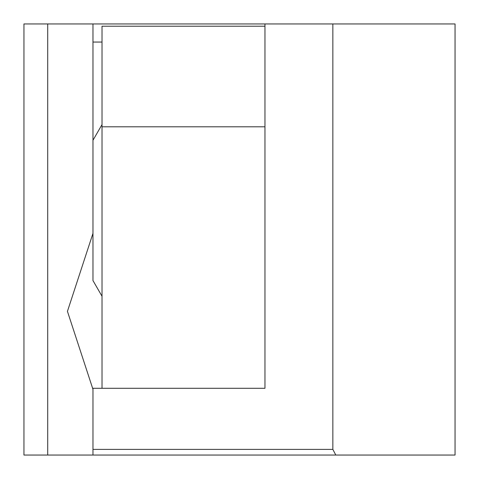 <?xml version="1.0" encoding="UTF-8"?>
<svg xmlns="http://www.w3.org/2000/svg" width="479" height="479" viewBox="0 0 479 479"><rect width="100%" height="100%" fill="white"/><g stroke="black" fill="none" stroke-linecap="round" stroke-linejoin="round"><path stroke-width="0.72" d="M92.974 233.351L67.437 311.35L92.974 389.349M332.851 23.95L23.95 23.95L23.95 455.05L455.05 455.05L455.05 23.95L332.851 23.95L332.851 449.392L92.974 449.392L92.974 455.05M264.959 23.95L264.959 388.289L92.974 388.289L92.974 449.392M335.791 455.05L332.851 449.392M92.974 23.95L92.974 280.574L102.021 296.25M102.021 42.056L92.974 42.056M102.021 388.289L102.021 26.213L264.959 26.213M102.021 126.797L264.959 126.797M47.714 23.95L47.714 455.05M92.974 140.269L102.021 124.588L92.974 140.269"/></g></svg>

